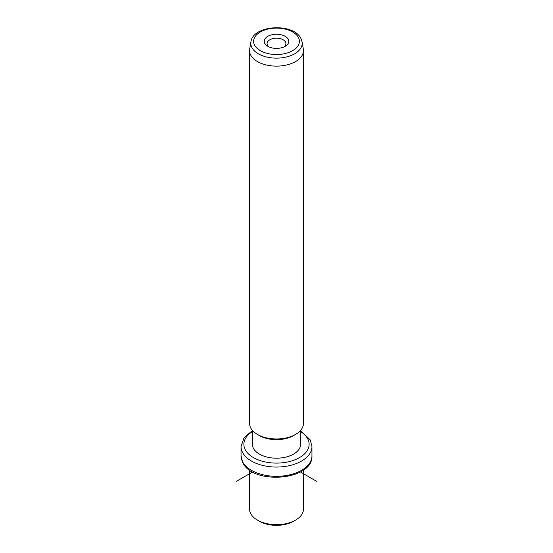 <?xml version="1.0" encoding="UTF-8"?>
<svg xmlns="http://www.w3.org/2000/svg" width="553" height="553" viewBox="0 0 553 553"><rect width="100%" height="100%" fill="white"/><g stroke="black" fill="none" stroke-linecap="round" stroke-linejoin="round"><path stroke-width="0.83" d="M295.551 520.117L293.546 521.272A24.111 13.922 180 0 1 259.454 521.272L257.449 520.117A26.945 15.553 0 0 0 295.551 520.117A26.945 15.553 0 0 0 303.445 509.113L303.445 470.05M249.555 470.05L249.555 509.113A26.945 15.553 0 0 0 250.647 513.495A26.945 15.553 0 0 0 257.449 520.117M300.611 430.379L300.611 444.273A24.111 13.922 180 0 1 279.929 458.05A24.111 13.922 180 0 1 253.364 448.193A24.111 13.922 180 0 1 252.389 444.273L252.389 430.379M295.551 434.43L293.546 435.584A24.111 13.922 180 0 1 259.454 435.584L257.449 434.43A26.945 15.553 0 0 0 295.551 434.43A26.945 15.553 0 0 0 303.445 423.432L303.445 50.579A26.945 15.553 180 0 1 280.33 65.973A26.945 15.553 180 0 1 250.647 54.954A26.945 15.553 180 0 1 249.555 50.579A26.945 15.553 180 0 1 249.686 49.03L250.931 41.834A25.694 14.834 180 0 0 251.843 47.482A25.694 14.834 180 0 0 281.415 57.865A25.694 14.834 180 0 0 302.069 41.834L303.314 49.03A26.945 15.553 180 0 1 303.445 50.579M249.555 50.579L249.555 423.432A26.945 15.553 0 0 0 250.647 427.808A26.945 15.553 0 0 0 257.449 434.43M288.265 39.318A12.263 7.078 180 0 1 285.168 46.321A12.263 7.078 180 0 1 267.832 46.321A12.263 7.078 180 0 1 264.735 43.307A12.263 7.078 180 0 1 273.051 34.521A12.263 7.078 180 0 1 288.265 39.318M284.035 46.901A9.429 5.44 0 0 0 285.929 43.632A9.429 5.44 0 0 0 285.548 42.097A9.429 5.44 0 0 0 275.159 38.24A9.429 5.44 0 0 0 267.071 43.632A9.429 5.44 0 0 0 267.452 45.159A9.429 5.44 0 0 0 268.965 46.901M252.61 471.958L236.387 481.324M300.39 471.958L316.613 481.324M242.484 461.617A35.454 20.468 180 0 1 241.046 455.852L242.67 462.439C252.603 485.23 313.192 480.598 311.954 455.852A35.454 20.468 180 0 1 281.539 476.112A35.454 20.468 180 0 1 242.484 461.617M300.611 430.6L310.33 440.001L311.954 446.589A35.454 20.468 180 0 1 281.539 466.85A35.454 20.468 180 0 1 242.484 452.347A35.454 20.468 180 0 1 241.046 446.589L241.046 455.852M300.611 431.589A32.62 18.83 180 0 1 307.8 438.971A32.62 18.83 180 0 1 285.68 462.343A32.62 18.83 180 0 1 245.2 449.575A32.62 18.83 180 0 1 252.389 431.589M298.461 37.597A22.887 13.21 180 0 1 282.942 53.994A22.887 13.21 180 0 1 254.539 45.035A22.887 13.21 180 0 1 270.058 28.638A22.887 13.21 180 0 1 298.461 37.597M311.954 446.589L311.954 455.852M252.389 430.6L244.108 437.658L241.046 446.589M250.931 41.834C253.101 24.678 293.885 22.714 300.991 38.627L302.069 41.834"/></g></svg>
